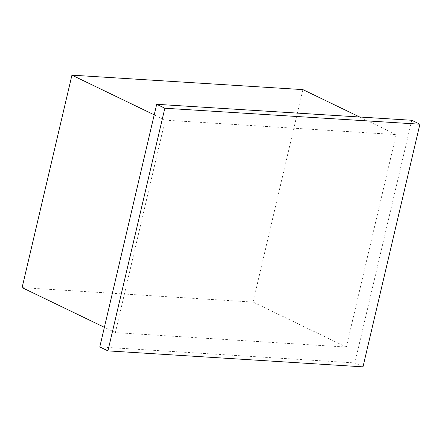 <?xml version="1.0" encoding="UTF-8"?>
<svg xmlns="http://www.w3.org/2000/svg" width="442" height="442" viewBox="0 0 442 442"><rect width="100%" height="100%" fill="white"/><g stroke="black" fill="none" stroke-linecap="round" stroke-linejoin="round"><path stroke-width="0.33" stroke-dasharray="2.21 1.66" d="M165.203 120.141L115.368 332.616L346.329 347.081L396.165 134.606L165.203 120.141L154.219 114.843M396.165 134.606L359.7 117.014M115.368 332.616L104.384 327.318M346.329 347.081L253.062 302.085L22.1 287.626M302.897 89.615L253.062 302.085M362.987 366.849L354.843 362.921L99.781 346.948M411.756 120.274L354.843 362.921"/><path stroke-width="0.66" d="M359.7 117.014L302.897 89.615L71.935 75.151L154.219 114.843M104.384 327.318L22.1 287.626L71.935 75.151M164.838 108.229L419.9 124.202L411.756 120.274L156.689 104.301L164.838 108.229L107.925 350.876L99.781 346.948L156.689 104.301M419.9 124.202L362.987 366.849L107.925 350.876"/></g></svg>

